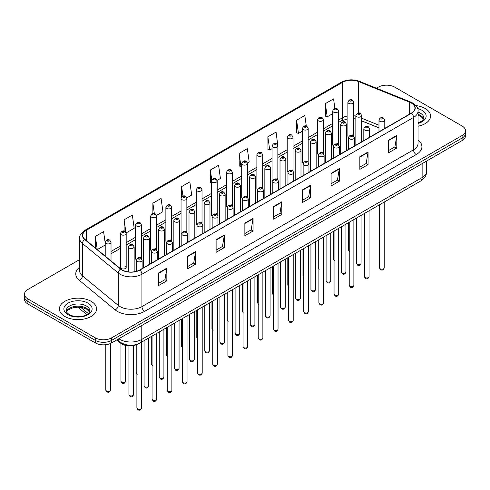 <?xml version="1.0" encoding="UTF-8"?>
<svg xmlns="http://www.w3.org/2000/svg" width="490" height="490" viewBox="0 0 490 490"><rect width="100%" height="100%" fill="white"/><g stroke="black" fill="none" stroke-linecap="round" stroke-linejoin="round"><path stroke-width="0.73" d="M337.671 143.552A2.903 1.678 0 0 1 338.517 144.66L338.523 110.912A2.903 1.678 180 0 1 336.728 112.461A2.903 1.678 180 0 1 333.561 112.094A2.903 1.678 180 0 1 332.716 110.912L332.716 144.734A2.903 1.678 0 0 0 333.531 145.904M323.357 153.419L323.357 119.67A2.903 1.678 180 0 1 321.562 121.214A2.903 1.678 180 0 1 318.396 120.852A2.903 1.678 180 0 1 317.545 119.67L317.545 153.493A2.903 1.678 0 0 0 318.365 154.656M308.186 162.178L308.186 128.423A2.903 1.678 180 0 1 306.397 129.972A2.903 1.678 180 0 1 303.23 129.611A2.903 1.678 180 0 1 302.379 128.423L302.379 162.251A2.903 1.678 0 0 0 303.2 163.415M292.169 169.822A2.903 1.678 0 0 1 293.02 170.93L293.02 137.182A2.903 1.678 180 0 1 291.225 138.731A2.903 1.678 180 0 1 288.065 138.364A2.903 1.678 180 0 1 287.214 137.182L287.214 171.004A2.903 1.678 0 0 0 288.028 172.174M277.003 178.574A2.903 1.678 0 0 1 277.848 179.689L277.855 145.934A2.903 1.678 180 0 1 276.06 147.484A2.903 1.678 180 0 1 272.899 147.123A2.903 1.678 180 0 1 272.048 145.934L272.048 179.763A2.903 1.678 0 0 0 272.863 180.926M262.689 188.448L262.689 154.693A2.903 1.678 180 0 1 260.894 156.243A2.903 1.678 180 0 1 257.728 155.881A2.903 1.678 180 0 1 256.882 154.693L256.882 188.515A2.903 1.678 0 0 0 257.697 189.685M246.672 196.092A2.903 1.678 0 0 1 247.517 197.201L247.524 163.452A2.903 1.678 180 0 1 245.729 165.001A2.903 1.678 180 0 1 242.562 164.634A2.903 1.678 180 0 1 241.711 163.452L241.711 197.274A2.903 1.678 0 0 0 242.532 198.438M231.501 204.845A2.903 1.678 0 0 1 232.352 205.959L232.352 172.204A2.903 1.678 180 0 1 230.563 173.754A2.903 1.678 180 0 1 227.397 173.393A2.903 1.678 180 0 1 226.545 172.204L226.545 206.033A2.903 1.678 0 0 0 227.366 207.196M216.335 213.603A2.903 1.678 0 0 1 217.186 214.712L217.186 180.963A2.903 1.678 180 0 1 215.392 182.513A2.903 1.678 180 0 1 212.231 182.145A2.903 1.678 180 0 1 211.38 180.963L211.38 214.785A2.903 1.678 0 0 0 212.195 215.955M202.021 223.471L202.021 189.722A2.903 1.678 180 0 1 200.226 191.265A2.903 1.678 180 0 1 197.066 190.904A2.903 1.678 180 0 1 196.214 189.722L196.214 223.544A2.903 1.678 0 0 0 197.029 224.708M186.004 231.115A2.903 1.678 0 0 1 186.849 232.223L186.855 198.475A2.903 1.678 180 0 1 185.061 200.024A2.903 1.678 180 0 1 181.894 199.663A2.903 1.678 180 0 1 181.049 198.475L181.049 232.303A2.903 1.678 0 0 0 181.864 233.467M170.839 239.873A2.903 1.678 0 0 1 171.684 240.982L171.684 207.233A2.903 1.678 180 0 1 169.895 208.783A2.903 1.678 180 0 1 166.729 208.415A2.903 1.678 180 0 1 165.877 207.233L165.877 241.056A2.903 1.678 0 0 0 166.698 242.225M155.667 248.626A2.903 1.678 0 0 1 156.518 249.741L156.518 215.986A2.903 1.678 180 0 1 154.73 217.536A2.903 1.678 180 0 1 151.563 217.174A2.903 1.678 180 0 1 150.712 215.986L150.712 249.814A2.903 1.678 0 0 0 151.533 250.978M140.501 257.385A2.903 1.678 0 0 1 141.353 258.493L141.353 224.745A2.903 1.678 180 0 1 139.558 226.294A2.903 1.678 180 0 1 136.398 225.933A2.903 1.678 180 0 1 135.546 224.745L135.546 258.567A2.903 1.678 0 0 0 136.361 259.737M126.187 267.326L126.187 233.503A2.903 1.678 180 0 1 124.393 235.053A2.903 1.678 180 0 1 121.232 234.686A2.903 1.678 180 0 1 120.381 233.503L120.381 267.326A2.903 1.678 0 0 0 121.232 268.514A2.903 1.678 0 0 0 124.393 268.875A2.903 1.678 0 0 0 126.187 267.326A2.903 1.678 0 0 0 125.336 266.144M352.837 134.793A2.903 1.678 0 0 1 353.682 135.908L353.688 102.153A2.903 1.678 180 0 1 351.894 103.702A2.903 1.678 180 0 1 348.733 103.341A2.903 1.678 180 0 1 347.882 102.153L347.882 135.981A2.903 1.678 0 0 0 348.696 137.145M378.978 127.915L361.657 120.908M323.351 153.419A2.903 1.678 0 0 0 322.506 152.304M308.186 162.172A2.903 1.678 0 0 0 307.334 161.063M262.683 188.442A2.903 1.678 0 0 0 261.838 187.333M202.015 223.471A2.903 1.678 0 0 0 201.169 222.356M137.8 344.066A11.613 6.707 180 0 1 120.369 343.006L116.7 339.98M425.142 108.48A18.583 10.731 0 0 0 415.857 105.571A18.583 10.731 0 0 1 425.142 108.48A18.583 10.731 0 0 1 430.581 116.063A18.583 10.731 0 0 0 425.142 108.48M91.14 301.307A18.583 10.731 0 0 0 70.891 298.986A18.583 10.731 0 0 0 59.419 308.896A18.583 10.731 0 0 0 64.858 316.485A18.583 10.731 0 0 0 85.113 318.806A18.583 10.731 0 0 0 96.585 308.896A18.583 10.731 0 0 0 91.14 301.307A18.583 10.731 0 0 0 70.891 298.986A18.583 10.731 0 0 0 59.419 308.896A18.583 10.731 0 0 0 64.858 316.485A18.583 10.731 0 0 0 85.113 318.806A18.583 10.731 0 0 0 96.585 308.896A18.583 10.731 0 0 0 91.14 301.307M411.312 103.022A12.391 7.154 180 0 1 414.944 108.082A12.391 7.154 180 0 1 411.312 113.141L139.736 269.935A12.391 7.154 180 0 1 120.828 268.979L84.972 239.414A12.391 7.154 180 0 1 82.73 235.31A12.391 7.154 180 0 1 86.363 230.257L342.59 82.326A12.391 7.154 180 0 1 358.453 81.524L409.658 102.22A12.391 7.154 180 0 1 411.312 103.022M411.533 102.9A12.697 7.332 0 0 0 409.836 102.073L358.631 81.377A12.697 7.332 0 0 0 342.369 82.198L86.142 230.129A12.697 7.332 0 0 0 84.721 239.518L120.571 269.084A12.697 7.332 0 0 0 139.956 270.057L411.533 113.264A12.697 7.332 0 0 0 411.533 102.9M79.637 259.584L27.899 289.455A11.613 6.707 0 0 0 24.5 294.196L24.5 299.255A11.613 6.707 0 0 0 27.899 303.996L95.25 342.877L95.25 340.348A11.613 6.707 0 0 0 111.677 340.348L462.101 138.033A11.613 6.707 0 0 0 465.5 133.292A11.613 6.707 0 0 1 462.101 138.033L111.677 340.348A11.613 6.707 0 0 1 95.25 340.348L27.899 301.466L95.25 340.348L95.25 337.818A11.613 6.707 0 0 0 111.677 337.818L462.101 135.503A11.613 6.707 0 0 0 465.5 130.763A11.613 6.707 0 0 0 462.101 126.022L394.75 87.14A11.613 6.707 0 0 0 378.323 87.14L376.473 88.212M24.5 296.726A11.613 6.707 0 0 0 27.899 301.466A11.613 6.707 0 0 1 24.5 296.726M158.625 272.906L158.625 285.548L166.839 280.807L166.839 268.165L158.625 272.906M158.625 283.306L164.952 279.655L166.808 268.581A3.099 1.788 -120 0 0 166.839 268.165M164.897 279.686L166.839 280.807M187.37 256.307L187.37 268.955L195.584 264.214L195.584 251.566L187.37 256.307M187.37 266.713L193.697 263.057L195.553 251.989A3.099 1.788 -120 0 0 195.584 251.566M193.642 263.093L195.584 264.214M216.114 239.714L216.114 252.356L224.328 247.615L224.328 234.973L216.114 239.714M216.114 250.114L222.442 246.464L224.298 235.39A3.099 1.788 -120 0 0 224.328 234.973M222.387 246.495L224.328 247.615M244.865 223.115L244.865 235.764L253.079 231.023L253.079 218.375L244.865 223.115M244.865 233.516L251.186 229.865L253.042 218.797A3.099 1.788 -120 0 0 253.079 218.375M251.131 229.896L253.079 231.023M388.588 140.134L388.588 152.782L396.802 148.041L396.802 135.393L388.588 140.134M388.588 150.54L394.916 146.884L396.771 135.816A3.099 1.788 -120 0 0 396.802 135.393M394.86 146.92L396.802 148.041M359.844 156.733L359.844 169.375L368.057 164.634L368.057 151.992L359.844 156.733M359.844 167.133L366.171 163.482L368.027 152.408A3.099 1.788 -120 0 0 368.057 151.992M366.116 163.513L368.057 164.634M331.099 173.331L331.099 185.973L339.313 181.233L339.313 168.585L331.099 173.331M331.099 183.732L337.426 180.075L339.282 169.007A3.099 1.788 -120 0 0 339.313 168.585M337.371 180.112L339.313 181.233M302.355 189.924L302.355 202.572L310.568 197.825L310.568 185.183L302.355 189.924M302.355 200.324L308.682 196.674L310.531 185.606A3.099 1.788 -120 0 0 310.568 185.183M308.627 196.704L310.568 197.825M273.61 206.523L273.61 219.165L281.824 214.424L281.824 201.782L273.61 206.523M273.61 216.923L279.937 213.273L281.787 202.199A3.099 1.788 -120 0 0 281.824 201.782M279.882 213.303L281.824 214.424M418.037 126.212A18.583 10.731 0 0 0 430.581 116.063A18.583 10.731 0 0 1 418.037 126.212M24.5 294.196A11.613 6.707 0 0 0 27.899 298.937L95.25 337.818M156.451 215.422L162.943 211.674L161.088 198.462L152.88 203.203L152.88 213.573M126.114 232.934L134.199 228.267L132.343 215.055L124.129 219.796L124.129 231.109M105.215 243.15L103.598 231.654L95.385 236.394L95.385 248.001M247.45 162.882L249.183 161.884L247.328 148.672L239.114 153.413L239.249 165.981M277.781 145.371L276.072 132.073L267.858 136.814L267.993 149.383M306.305 126.077L304.817 115.481L296.603 120.222L296.738 132.79M334.909 108.486L333.561 98.882L325.354 103.623L325.483 116.191M186.782 197.911L191.688 195.075L189.838 181.864L181.625 186.604L181.625 196.956M217.113 180.4L220.433 178.482L218.583 165.265L210.369 170.012L210.498 182.58M211.38 182.905L210.369 182.531M210.369 170.012L211.735 179.744M239.114 153.413L240.97 166.625L241.711 166.196M240.97 166.625L239.114 165.932M267.858 136.814L269.714 150.032L272.048 148.684M269.714 150.032L267.858 149.334M296.603 120.222L298.459 133.433L302.379 131.167M298.459 133.433L296.603 132.741M325.354 103.623L327.204 116.834L332.716 113.656M327.204 116.834L325.354 116.142M181.625 186.604L182.96 196.123M152.88 203.203L154.332 213.567M124.129 219.796L125.899 232.395M97.296 249.575L105.215 245.006M95.385 236.394L97.228 249.52M95.25 342.877A11.613 6.707 0 0 0 111.677 342.877L462.101 140.563A11.613 6.707 0 0 0 465.5 135.822L465.5 130.763M120.369 342.228L120.369 343.006M418.037 139.944A19.361 11.178 180 0 1 416.243 154.552L144.666 311.346A3.871 2.236 60 0 1 141.929 306.605L413.505 149.811A15.484 8.943 0 0 0 418.037 143.484L418.037 111.114A15.484 8.943 180 0 1 413.505 117.441A3.871 2.236 -120 0 0 411.533 113.264M144.666 311.346A19.361 11.178 180 0 1 117.288 311.346A19.361 11.178 180 0 1 115.119 309.852L79.264 280.292A19.361 11.178 180 0 1 79.637 267.173M120.026 306.605A15.484 8.943 0 0 0 141.929 306.605L141.929 274.235A15.484 8.943 180 0 1 118.292 273.04L82.436 243.475A15.484 8.943 180 0 1 79.637 238.348L79.637 270.719A15.484 8.943 0 0 0 82.436 275.846L118.292 305.411A15.484 8.943 0 0 0 120.026 306.605M418.037 111.114C418.558 108.7 416.776 105.999 412.702 103.022L410.669 102.036A3.871 1.813 112 0 0 409.836 102.073M410.669 102.036L359.464 81.334C353.051 79.062 346.963 79.392 341.199 82.32A3.871 2.236 60 0 1 342.369 82.198M86.142 230.129A3.871 2.236 -120 0 0 84.972 230.251C80.954 233.142 79.172 235.843 79.637 238.348M84.721 239.518A3.871 2.591 129.5 0 0 82.436 243.475L82.436 275.846A3.871 2.591 -50.5 0 1 79.264 280.292M359.464 81.334A3.871 1.813 112 0 0 358.631 81.377M120.571 269.084A3.871 2.591 129.5 0 0 118.292 273.04L118.292 305.411A3.871 2.591 -50.5 0 1 115.119 309.852M139.956 270.057A3.871 2.236 60 0 1 141.929 274.235L413.505 117.441L413.505 149.811A3.871 2.236 60 0 0 416.243 154.552M111.677 337.818L111.677 342.877M462.101 135.503L462.101 140.563M27.899 298.937L27.899 303.996M86.363 230.257L86.363 240.559M409.658 102.22L409.658 114.097M358.453 81.524L358.453 113.031M385.685 127.939L384.785 127.572M378.978 125.226L361.657 118.219M355.844 116.124A12.391 7.154 0 0 0 353.688 115.763M347.882 115.922A12.391 7.154 0 0 0 342.59 117.729L338.523 120.081M342.59 82.326L342.59 117.729A6.97 4.024 60 0 1 341.144 120.92L338.523 122.433M332.716 123.431L323.357 128.833M317.545 132.19L308.186 137.592M302.379 140.942L293.02 146.345M287.214 149.701L277.855 155.103M272.048 158.454L262.689 163.862M256.882 167.213L247.524 172.615M241.711 175.971L232.352 181.374M226.545 184.724L217.186 190.132M211.38 193.483L202.021 198.885M196.214 202.241L186.855 207.644M181.049 210.994L171.684 216.396M165.877 219.753L156.518 225.155M150.712 228.505L141.353 233.914M135.546 237.264L126.187 242.666M120.381 246.023L111.022 251.425M105.215 254.775L104.266 255.321M273.61 206.921L281.787 202.199M302.355 190.328L310.531 185.606M331.099 173.73L339.282 169.007M359.844 157.131L368.027 152.408M388.588 140.538L396.771 135.816M244.865 223.52L253.042 218.797M216.114 240.112L224.298 235.39M187.37 256.711L195.553 251.989M158.625 273.304L166.808 268.581M118.85 338.737A15.484 8.943 0 0 0 119.891 339.399A15.484 8.943 0 0 0 141.788 339.399L422.129 177.552A15.484 8.943 0 0 0 426.661 171.224C426.778 175.071 424.732 178.36 420.524 181.092L140.183 342.945A7.742 4.471 60 0 0 141.788 339.399L141.788 325.495M422.129 163.642L422.129 177.552A7.742 4.471 60 0 1 420.524 181.092M118.219 339.098A7.742 5.182 129.5 0 0 119.572 341.616L117.22 339.68M80.721 307.34L88.243 313.551M384.209 267.865C383.443 269.953 382.255 270.566 380.644 269.702L379.56 267.865A2.321 1.341 0 0 0 380.24 268.814A2.321 1.341 0 0 0 382.776 269.102A2.321 1.341 0 0 0 384.209 267.865L384.209 202.064M379.83 121.293A2.903 1.678 180 0 1 378.978 120.111C379.719 117.729 381.238 117.037 383.535 118.041L384.785 120.111A2.903 1.678 180 0 1 382.996 121.661A2.903 1.678 180 0 1 379.83 121.293M382.568 118.133A0.968 0.557 0 0 0 381.202 118.133A0.968 0.557 0 0 0 381.202 118.923A0.968 0.557 0 0 0 382.568 118.923A0.968 0.557 0 0 0 382.568 118.133M357.106 264.214A2.321 1.341 0 0 0 359.642 264.502A2.321 1.341 0 0 0 361.075 263.265C360.309 265.353 359.121 265.966 357.51 265.102L356.426 263.265A2.321 1.341 0 0 0 357.106 264.214M361.657 141.812L361.657 115.511A2.903 1.678 180 0 1 359.862 117.061A2.903 1.678 180 0 1 356.696 116.694A2.903 1.678 180 0 1 355.844 115.511L355.844 145.163M358.068 114.323A0.968 0.557 0 0 0 359.433 114.323A0.968 0.557 0 0 0 359.433 113.533A0.968 0.557 0 0 0 358.068 113.533A0.968 0.557 0 0 0 358.068 114.323M349.541 251.744L348.464 249.912A2.321 1.341 0 0 0 349.143 250.856A2.321 1.341 0 0 0 349.229 250.905M350.099 100.971A0.968 0.557 0 0 0 351.471 100.971A0.968 0.557 0 0 0 351.471 100.181A0.968 0.557 0 0 0 350.099 100.181A0.968 0.557 0 0 0 350.099 100.971M423.605 118.935A11.803 6.811 0 0 0 420.34 115.358A11.803 6.811 0 0 0 418.037 114.323M418.037 122.91L421.608 121.214L422.833 120.136L423.801 117.961A11.803 6.811 0 0 0 420.34 113.141A11.803 6.811 0 0 0 418.037 112.106M418.037 123.437A14.124 8.152 0 0 0 421.988 110.299A14.124 8.152 0 0 0 417.621 108.584M369.037 276.623C368.278 278.712 367.09 279.325 365.473 278.455L364.395 276.623A2.321 1.341 0 0 0 365.075 277.573A2.321 1.341 0 0 0 367.604 277.861A2.321 1.341 0 0 0 369.037 276.623L369.037 210.816M364.664 130.052A2.903 1.678 180 0 1 363.813 128.864C364.554 126.481 366.073 125.795 368.37 126.794L369.619 128.864A2.903 1.678 180 0 1 367.831 130.413A2.903 1.678 180 0 1 364.664 130.052M367.402 126.892A0.968 0.557 0 0 0 366.03 126.892A0.968 0.557 0 0 0 366.03 127.682A0.968 0.557 0 0 0 367.402 127.682A0.968 0.557 0 0 0 367.402 126.892M353.872 285.376C353.106 287.465 351.918 288.077 350.307 287.214L349.229 285.376A2.321 1.341 0 0 0 349.909 286.325A2.321 1.341 0 0 0 352.439 286.619A2.321 1.341 0 0 0 353.872 285.376L353.872 219.575M349.499 138.811A2.903 1.678 180 0 1 348.647 137.623C349.388 135.24 350.907 134.548 353.204 135.552L354.454 137.623A2.903 1.678 180 0 1 352.659 139.172A2.903 1.678 180 0 1 349.499 138.811M352.237 135.644A0.968 0.557 0 0 0 350.865 135.644A0.968 0.557 0 0 0 350.865 136.441A0.968 0.557 0 0 0 352.237 136.441A0.968 0.557 0 0 0 352.237 135.644M338.706 294.135C337.941 296.223 336.752 296.836 335.142 295.966L334.064 294.135A2.321 1.341 0 0 0 334.744 295.084A2.321 1.341 0 0 0 337.273 295.372A2.321 1.341 0 0 0 338.706 294.135L338.706 228.334M334.333 147.564A2.903 1.678 180 0 1 333.482 146.381C334.223 143.999 335.742 143.307 338.039 144.305L339.288 146.381A2.903 1.678 180 0 1 337.494 147.931A2.903 1.678 180 0 1 334.333 147.564M337.071 144.403A0.968 0.557 0 0 0 335.699 144.403A0.968 0.557 0 0 0 335.699 145.193A0.968 0.557 0 0 0 337.071 145.193A0.968 0.557 0 0 0 337.071 144.403M323.541 302.894C322.775 304.982 321.587 305.595 319.976 304.725L318.892 302.894A2.321 1.341 0 0 0 319.572 303.837A2.321 1.341 0 0 0 322.108 304.131A2.321 1.341 0 0 0 323.541 302.894L323.541 237.087M319.162 156.322A2.903 1.678 180 0 1 318.316 155.134C319.057 152.751 320.576 152.065 322.867 153.064L324.123 155.134A2.903 1.678 180 0 1 322.328 156.684A2.903 1.678 180 0 1 319.162 156.322M321.899 153.162A0.968 0.557 0 0 0 320.534 153.162A0.968 0.557 0 0 0 320.534 153.952A0.968 0.557 0 0 0 321.899 153.952A0.968 0.557 0 0 0 321.899 153.162M341.94 272.973A2.321 1.341 0 0 0 344.47 273.261A2.321 1.341 0 0 0 345.909 272.024C345.144 274.112 343.955 274.725 342.345 273.855L341.26 272.024A2.321 1.341 0 0 0 341.94 272.973M346.485 150.565L346.485 124.264A2.903 1.678 180 0 1 344.697 125.814A2.903 1.678 180 0 1 341.53 125.452A2.903 1.678 180 0 1 340.679 124.264L340.679 153.921M342.902 123.082A0.968 0.557 0 0 0 344.268 123.082A0.968 0.557 0 0 0 344.268 122.292A0.968 0.557 0 0 0 342.902 122.292A0.968 0.557 0 0 0 342.902 123.082M326.775 281.726A2.321 1.341 0 0 0 329.305 282.019A2.321 1.341 0 0 0 330.738 280.776C329.972 282.871 328.79 283.477 327.173 282.614L326.095 280.776A2.321 1.341 0 0 0 326.775 281.726M331.32 159.324L331.32 133.023A2.903 1.678 180 0 1 329.531 134.572A2.903 1.678 180 0 1 326.365 134.211A2.903 1.678 180 0 1 325.513 133.023L325.513 162.674M327.73 131.841A0.968 0.557 0 0 0 329.102 131.841A0.968 0.557 0 0 0 329.102 131.051A0.968 0.557 0 0 0 327.73 131.051A0.968 0.557 0 0 0 327.73 131.841M311.609 290.484A2.321 1.341 0 0 0 314.139 290.772A2.321 1.341 0 0 0 315.572 289.535C314.807 291.624 313.618 292.236 312.007 291.372L310.93 289.535A2.321 1.341 0 0 0 311.609 290.484M316.154 168.082L316.154 141.781A2.903 1.678 180 0 1 314.36 143.331A2.903 1.678 180 0 1 311.199 142.964A2.903 1.678 180 0 1 310.348 141.781L310.348 171.433M312.565 140.593A0.968 0.557 0 0 0 313.937 140.593A0.968 0.557 0 0 0 313.937 139.803A0.968 0.557 0 0 0 312.565 139.803A0.968 0.557 0 0 0 312.565 140.593M89.603 311.769A11.803 6.811 0 0 0 86.344 308.186A11.803 6.811 0 0 0 74.498 306.501A11.803 6.811 0 0 0 66.395 311.769M86.344 305.974A11.803 6.811 0 0 0 73.488 304.498A11.803 6.811 0 0 0 66.199 310.795C65.58 311.156 66.573 312.406 69.176 314.549C75.24 318.096 88.733 317.104 89.805 310.795A11.803 6.811 0 0 0 86.344 305.974M68.012 314.66A14.124 8.152 0 0 0 87.986 314.66A14.124 8.152 0 0 0 87.986 303.132A14.124 8.152 0 0 0 68.012 303.132A14.124 8.152 0 0 0 68.012 314.66M308.375 311.646C307.61 313.735 306.421 314.347 304.811 313.484L303.727 311.646A2.321 1.341 0 0 0 304.406 312.596A2.321 1.341 0 0 0 306.942 312.889A2.321 1.341 0 0 0 308.375 311.646L308.375 245.845M303.996 165.075A2.903 1.678 180 0 1 303.145 163.893C303.886 161.51 305.405 160.818 307.702 161.822L308.951 163.893A2.903 1.678 180 0 1 307.163 165.442A2.903 1.678 180 0 1 303.996 165.075M306.734 161.914A0.968 0.557 0 0 0 305.368 161.914A0.968 0.557 0 0 0 305.368 162.704A0.968 0.557 0 0 0 306.734 162.704A0.968 0.557 0 0 0 306.734 161.914M293.204 320.405C292.444 322.494 291.256 323.106 289.639 322.236L288.561 320.405A2.321 1.341 0 0 0 289.241 321.354A2.321 1.341 0 0 0 291.771 321.642A2.321 1.341 0 0 0 293.204 320.405L293.204 254.598M288.831 173.834A2.903 1.678 180 0 1 287.979 172.651C288.72 170.269 290.239 169.577 292.536 170.575L293.786 172.651A2.903 1.678 180 0 1 291.997 174.195A2.903 1.678 180 0 1 288.831 173.834M291.568 170.673A0.968 0.557 0 0 0 290.196 170.673A0.968 0.557 0 0 0 290.196 171.463A0.968 0.557 0 0 0 291.568 171.463A0.968 0.557 0 0 0 291.568 170.673M278.038 329.158C277.273 331.252 276.084 331.859 274.474 330.995L273.396 329.158A2.321 1.341 0 0 0 274.075 330.107A2.321 1.341 0 0 0 276.605 330.401A2.321 1.341 0 0 0 278.038 329.158L278.038 263.357M273.665 182.592A2.903 1.678 180 0 1 272.814 181.404C273.555 179.022 275.074 178.329 277.371 179.334L278.62 181.404A2.903 1.678 180 0 1 276.826 182.954A2.903 1.678 180 0 1 273.665 182.592M276.403 179.432A0.968 0.557 0 0 0 275.031 179.432A0.968 0.557 0 0 0 275.031 180.222A0.968 0.557 0 0 0 276.403 180.222A0.968 0.557 0 0 0 276.403 179.432M296.444 299.237A2.321 1.341 0 0 0 298.974 299.531A2.321 1.341 0 0 0 300.407 298.294C299.641 300.382 298.453 300.995 296.842 300.125L295.758 298.294A2.321 1.341 0 0 0 296.444 299.237M300.989 176.835L300.989 150.534A2.903 1.678 180 0 1 299.194 152.084A2.903 1.678 180 0 1 296.027 151.722A2.903 1.678 180 0 1 295.182 150.534L295.182 180.191M297.399 149.352A0.968 0.557 0 0 0 298.765 149.352A0.968 0.557 0 0 0 298.765 148.562A0.968 0.557 0 0 0 297.399 148.562A0.968 0.557 0 0 0 297.399 149.352M281.272 307.996A2.321 1.341 0 0 0 283.808 308.29A2.321 1.341 0 0 0 285.241 307.046C284.476 309.135 283.287 309.747 281.677 308.884L280.592 307.046A2.321 1.341 0 0 0 281.272 307.996M285.823 185.594L285.823 159.293A2.903 1.678 180 0 1 284.029 160.843A2.903 1.678 180 0 1 280.862 160.481A2.903 1.678 180 0 1 280.011 159.293L280.011 188.944M282.234 158.105A0.968 0.557 0 0 0 283.6 158.105A0.968 0.557 0 0 0 283.6 157.315A0.968 0.557 0 0 0 282.234 157.315A0.968 0.557 0 0 0 282.234 158.105M266.107 316.754A2.321 1.341 0 0 0 268.636 317.042A2.321 1.341 0 0 0 270.076 315.805C269.31 317.894 268.122 318.506 266.511 317.636L265.427 315.805A2.321 1.341 0 0 0 266.107 316.754M270.651 194.346L270.651 168.052A2.903 1.678 180 0 1 268.863 169.595A2.903 1.678 180 0 1 265.696 169.234A2.903 1.678 180 0 1 264.845 168.052L264.845 197.703M267.068 166.863A0.968 0.557 0 0 0 268.434 166.863A0.968 0.557 0 0 0 268.434 166.073A0.968 0.557 0 0 0 267.068 166.073A0.968 0.557 0 0 0 267.068 166.863M262.873 337.916C262.107 340.005 260.919 340.617 259.308 339.754L258.23 337.916A2.321 1.341 0 0 0 258.91 338.866A2.321 1.341 0 0 0 261.44 339.154A2.321 1.341 0 0 0 262.873 337.916L262.873 272.115M258.5 191.345A2.903 1.678 180 0 1 257.648 190.163C258.389 187.78 259.908 187.088 262.205 188.093L263.455 190.163A2.903 1.678 180 0 1 261.66 191.713A2.903 1.678 180 0 1 258.5 191.345M261.237 188.185A0.968 0.557 0 0 0 259.865 188.185A0.968 0.557 0 0 0 259.865 188.975A0.968 0.557 0 0 0 261.237 188.975A0.968 0.557 0 0 0 261.237 188.185M247.707 346.675C246.942 348.764 245.753 349.376 244.143 348.506L243.058 346.675A2.321 1.341 0 0 0 243.738 347.624A2.321 1.341 0 0 0 246.274 347.912A2.321 1.341 0 0 0 247.707 346.675L247.707 280.868M243.328 200.104A2.903 1.678 180 0 1 242.477 198.916C243.224 196.533 244.743 195.847 247.034 196.845L248.289 198.916A2.903 1.678 180 0 1 246.495 200.465A2.903 1.678 180 0 1 243.328 200.104M246.066 196.943A0.968 0.557 0 0 0 244.7 196.943A0.968 0.557 0 0 0 244.7 197.733A0.968 0.557 0 0 0 246.066 197.733A0.968 0.557 0 0 0 246.066 196.943M232.542 355.428C231.776 357.516 230.588 358.129 228.977 357.265L227.893 355.428A2.321 1.341 0 0 0 228.573 356.377A2.321 1.341 0 0 0 231.109 356.671A2.321 1.341 0 0 0 232.542 355.428L232.542 289.627M228.162 208.863A2.903 1.678 180 0 1 227.311 207.674C228.052 205.292 229.571 204.6 231.868 205.604L233.118 207.674A2.903 1.678 180 0 1 231.329 209.224A2.903 1.678 180 0 1 228.162 208.863M230.9 205.696A0.968 0.557 0 0 0 229.534 205.696A0.968 0.557 0 0 0 229.534 206.486A0.968 0.557 0 0 0 230.9 206.486A0.968 0.557 0 0 0 230.9 205.696M217.37 364.186C216.611 366.275 215.422 366.888 213.805 366.018L212.727 364.186A2.321 1.341 0 0 0 213.407 365.136A2.321 1.341 0 0 0 215.937 365.424A2.321 1.341 0 0 0 217.37 364.186L217.37 298.386M212.997 217.615A2.903 1.678 180 0 1 212.146 216.433C212.887 214.05 214.406 213.358 216.703 214.357L217.952 216.433A2.903 1.678 180 0 1 216.164 217.983A2.903 1.678 180 0 1 212.997 217.615M215.735 214.455A0.968 0.557 0 0 0 214.363 214.455A0.968 0.557 0 0 0 214.363 215.245A0.968 0.557 0 0 0 215.735 215.245A0.968 0.557 0 0 0 215.735 214.455M202.205 372.945C201.439 375.034 200.251 375.646 198.64 374.776L197.562 372.945A2.321 1.341 0 0 0 198.242 373.888A2.321 1.341 0 0 0 200.771 374.182A2.321 1.341 0 0 0 202.205 372.945L202.205 307.138M197.831 226.374A2.903 1.678 180 0 1 196.98 225.186C197.721 222.803 199.24 222.117 201.537 223.115L202.787 225.186A2.903 1.678 180 0 1 200.992 226.735A2.903 1.678 180 0 1 197.831 226.374M200.569 223.213A0.968 0.557 0 0 0 199.197 223.213A0.968 0.557 0 0 0 199.197 224.004A0.968 0.557 0 0 0 200.569 224.004A0.968 0.557 0 0 0 200.569 223.213M250.941 325.507A2.321 1.341 0 0 0 253.471 325.801A2.321 1.341 0 0 0 254.904 324.564C254.139 326.652 252.95 327.259 251.339 326.395L250.261 324.564A2.321 1.341 0 0 0 250.941 325.507M255.486 203.105L255.486 176.804A2.903 1.678 180 0 1 253.698 178.354A2.903 1.678 180 0 1 250.531 177.993A2.903 1.678 180 0 1 249.68 176.804L249.68 206.455M251.897 175.622A0.968 0.557 0 0 0 253.269 175.622A0.968 0.557 0 0 0 253.269 174.832A0.968 0.557 0 0 0 251.897 174.832A0.968 0.557 0 0 0 251.897 175.622M235.776 334.266A2.321 1.341 0 0 0 238.305 334.554A2.321 1.341 0 0 0 239.739 333.316C238.973 335.405 237.785 336.018 236.174 335.154L235.096 333.316A2.321 1.341 0 0 0 235.776 334.266M240.321 211.864L240.321 185.563A2.903 1.678 180 0 1 238.526 187.113A2.903 1.678 180 0 1 235.365 186.745A2.903 1.678 180 0 1 234.514 185.563L234.514 215.214M236.731 184.375A0.968 0.557 0 0 0 238.103 184.375A0.968 0.557 0 0 0 238.103 183.585A0.968 0.557 0 0 0 236.731 183.585A0.968 0.557 0 0 0 236.731 184.375M220.61 343.024A2.321 1.341 0 0 0 223.14 343.312A2.321 1.341 0 0 0 224.573 342.075C223.808 344.164 222.619 344.776 221.008 343.907L219.924 342.075A2.321 1.341 0 0 0 220.61 343.024M225.155 220.616L225.155 194.316A2.903 1.678 180 0 1 223.36 195.865A2.903 1.678 180 0 1 220.194 195.504A2.903 1.678 180 0 1 219.349 194.316L219.349 223.973M221.566 193.133A0.968 0.557 0 0 0 222.932 193.133A0.968 0.557 0 0 0 222.932 192.343A0.968 0.557 0 0 0 221.566 192.343A0.968 0.557 0 0 0 221.566 193.133M205.439 351.777A2.321 1.341 0 0 0 207.974 352.071A2.321 1.341 0 0 0 209.408 350.828C208.642 352.923 207.454 353.529 205.843 352.665L204.759 350.828A2.321 1.341 0 0 0 205.439 351.777M209.989 229.375L209.989 203.074A2.903 1.678 180 0 1 208.195 204.624A2.903 1.678 180 0 1 205.028 204.263A2.903 1.678 180 0 1 204.177 203.074L204.177 232.726M206.4 201.892A0.968 0.557 0 0 0 207.766 201.892A0.968 0.557 0 0 0 207.766 201.102A0.968 0.557 0 0 0 206.4 201.102A0.968 0.557 0 0 0 206.4 201.892M190.273 360.536A2.321 1.341 0 0 0 192.803 360.824A2.321 1.341 0 0 0 194.242 359.587C193.477 361.675 192.288 362.288 190.677 361.424L189.593 359.587A2.321 1.341 0 0 0 190.273 360.536M194.818 238.134L194.818 211.833A2.903 1.678 180 0 1 193.029 213.383A2.903 1.678 180 0 1 189.863 213.015A2.903 1.678 180 0 1 189.011 211.833L189.011 241.484M191.235 210.645A0.968 0.557 0 0 0 192.601 210.645A0.968 0.557 0 0 0 192.601 209.855A0.968 0.557 0 0 0 191.235 209.855A0.968 0.557 0 0 0 191.235 210.645M187.039 381.698C186.274 383.786 185.085 384.399 183.474 383.535L182.39 381.698A2.321 1.341 0 0 0 183.076 382.647A2.321 1.341 0 0 0 185.606 382.941A2.321 1.341 0 0 0 187.039 381.698L187.039 315.897M182.666 235.127A2.903 1.678 180 0 1 181.815 233.944C182.556 231.562 184.075 230.87 186.371 231.874L187.621 233.944A2.903 1.678 180 0 1 185.826 235.494A2.903 1.678 180 0 1 182.666 235.127M185.404 231.966A0.968 0.557 0 0 0 184.032 231.966A0.968 0.557 0 0 0 184.032 232.756A0.968 0.557 0 0 0 185.404 232.756A0.968 0.557 0 0 0 185.404 231.966M171.874 390.457C171.108 392.545 169.92 393.158 168.309 392.288L167.225 390.457A2.321 1.341 0 0 0 167.905 391.406A2.321 1.341 0 0 0 170.44 391.694A2.321 1.341 0 0 0 171.874 390.457L171.874 324.649M167.494 243.885A2.903 1.678 180 0 1 166.643 242.703C167.39 240.321 168.909 239.628 171.2 240.627L172.456 242.703A2.903 1.678 180 0 1 170.661 244.247A2.903 1.678 180 0 1 167.494 243.885M170.232 240.725A0.968 0.557 0 0 0 168.866 240.725A0.968 0.557 0 0 0 168.866 241.515A0.968 0.557 0 0 0 170.232 241.515A0.968 0.557 0 0 0 170.232 240.725M156.708 399.209C155.942 401.304 154.754 401.91 153.143 401.047L152.059 399.209A2.321 1.341 0 0 0 152.739 400.159A2.321 1.341 0 0 0 155.269 400.452A2.321 1.341 0 0 0 156.708 399.209L156.708 333.408M152.329 252.644A2.903 1.678 180 0 1 151.477 251.456C152.219 249.073 153.738 248.381 156.034 249.386L157.284 251.456A2.903 1.678 180 0 1 155.495 253.005A2.903 1.678 180 0 1 152.329 252.644M155.067 249.484A0.968 0.557 0 0 0 153.701 249.484A0.968 0.557 0 0 0 153.701 250.274A0.968 0.557 0 0 0 155.067 250.274A0.968 0.557 0 0 0 155.067 249.484M141.537 407.968C140.777 410.057 139.589 410.669 137.972 409.805L136.894 407.968A2.321 1.341 0 0 0 137.574 408.917A2.321 1.341 0 0 0 140.103 409.205A2.321 1.341 0 0 0 141.537 407.968L141.537 342.167M137.163 261.397A2.903 1.678 180 0 1 136.312 260.214C137.053 257.832 138.572 257.14 140.869 258.144L142.118 260.214A2.903 1.678 180 0 1 140.33 261.764A2.903 1.678 180 0 1 137.163 261.397M139.901 258.236A0.968 0.557 0 0 0 138.529 258.236A0.968 0.557 0 0 0 138.529 259.026A0.968 0.557 0 0 0 139.901 259.026A0.968 0.557 0 0 0 139.901 258.236M175.108 369.288A2.321 1.341 0 0 0 177.637 369.583A2.321 1.341 0 0 0 179.071 368.345C178.305 370.434 177.117 371.046 175.506 370.177L174.428 368.345A2.321 1.341 0 0 0 175.108 369.288M179.652 246.887L179.652 220.586A2.903 1.678 180 0 1 177.864 222.135A2.903 1.678 180 0 1 174.697 221.774A2.903 1.678 180 0 1 173.846 220.586L173.846 250.243M176.063 219.404A0.968 0.557 0 0 0 177.435 219.404A0.968 0.557 0 0 0 177.435 218.614A0.968 0.557 0 0 0 176.063 218.614A0.968 0.557 0 0 0 176.063 219.404M159.942 378.047A2.321 1.341 0 0 0 162.472 378.341A2.321 1.341 0 0 0 163.905 377.098C163.139 379.187 161.951 379.799 160.34 378.935L159.262 377.098A2.321 1.341 0 0 0 159.942 378.047M164.487 255.645L164.487 229.345A2.903 1.678 180 0 1 162.692 230.894A2.903 1.678 180 0 1 159.532 230.533A2.903 1.678 180 0 1 158.68 229.345L158.68 258.996M160.898 228.156A0.968 0.557 0 0 0 162.27 228.156A0.968 0.557 0 0 0 162.27 227.366A0.968 0.557 0 0 0 160.898 227.366A0.968 0.557 0 0 0 160.898 228.156M144.771 386.806A2.321 1.341 0 0 0 147.306 387.094A2.321 1.341 0 0 0 148.74 385.857C147.974 387.945 146.786 388.558 145.175 387.688L144.091 385.857A2.321 1.341 0 0 0 144.771 386.806M149.321 264.398L149.321 238.103A2.903 1.678 180 0 1 147.527 239.647A2.903 1.678 180 0 1 144.36 239.285A2.903 1.678 180 0 1 143.515 238.103L143.515 267.754M145.732 236.915A0.968 0.557 0 0 0 147.098 236.915A0.968 0.557 0 0 0 147.098 236.125A0.968 0.557 0 0 0 145.732 236.125A0.968 0.557 0 0 0 145.732 236.915M129.605 395.559A2.321 1.341 0 0 0 132.141 395.853A2.321 1.341 0 0 0 133.574 394.615C132.808 396.704 131.62 397.31 130.009 396.447L128.925 394.615A2.321 1.341 0 0 0 129.605 395.559M134.156 271.791L134.156 246.856A2.903 1.678 180 0 1 132.361 248.406A2.903 1.678 180 0 1 129.195 248.044A2.903 1.678 180 0 1 128.343 246.856L128.343 271.864M130.567 245.674A0.968 0.557 0 0 0 131.933 245.674A0.968 0.557 0 0 0 131.933 244.884A0.968 0.557 0 0 0 130.567 244.884A0.968 0.557 0 0 0 130.567 245.674M334.376 260.502L333.292 258.665A2.321 1.341 0 0 0 333.972 259.614A2.321 1.341 0 0 0 334.064 259.663M334.933 109.723A0.968 0.557 0 0 0 336.299 109.723A0.968 0.557 0 0 0 336.299 108.933A0.968 0.557 0 0 0 334.933 108.933A0.968 0.557 0 0 0 334.933 109.723M319.211 269.255L318.126 267.424A2.321 1.341 0 0 0 318.806 268.373A2.321 1.341 0 0 0 318.892 268.416M319.768 118.482A0.968 0.557 0 0 0 321.134 118.482A0.968 0.557 0 0 0 321.134 117.692A0.968 0.557 0 0 0 319.768 117.692A0.968 0.557 0 0 0 319.768 118.482M304.045 278.014L302.961 276.176A2.321 1.341 0 0 0 303.641 277.126A2.321 1.341 0 0 0 303.727 277.175M304.596 127.241A0.968 0.557 0 0 0 305.968 127.241A0.968 0.557 0 0 0 305.968 126.451A0.968 0.557 0 0 0 304.596 126.451A0.968 0.557 0 0 0 304.596 127.241M288.873 286.773L287.795 284.935A2.321 1.341 0 0 0 288.475 285.884A2.321 1.341 0 0 0 288.561 285.933M289.431 135.993A0.968 0.557 0 0 0 290.803 135.993A0.968 0.557 0 0 0 290.803 135.203A0.968 0.557 0 0 0 289.431 135.203A0.968 0.557 0 0 0 289.431 135.993M273.708 295.525L272.63 293.694A2.321 1.341 0 0 0 273.31 294.643A2.321 1.341 0 0 0 273.396 294.686M274.265 144.752A0.968 0.557 0 0 0 275.637 144.752A0.968 0.557 0 0 0 275.637 143.962A0.968 0.557 0 0 0 274.265 143.962A0.968 0.557 0 0 0 274.265 144.752M258.542 304.284L257.458 302.446A2.321 1.341 0 0 0 258.138 303.396A2.321 1.341 0 0 0 258.23 303.445M259.1 153.505A0.968 0.557 0 0 0 260.466 153.505A0.968 0.557 0 0 0 260.466 152.715A0.968 0.557 0 0 0 259.1 152.715A0.968 0.557 0 0 0 259.1 153.505M243.377 313.036L242.293 311.205A2.321 1.341 0 0 0 242.973 312.155A2.321 1.341 0 0 0 243.058 312.204M243.934 162.264A0.968 0.557 0 0 0 245.3 162.264A0.968 0.557 0 0 0 245.3 161.473A0.968 0.557 0 0 0 243.934 161.473A0.968 0.557 0 0 0 243.934 162.264M228.205 321.795L227.127 319.964A2.321 1.341 0 0 0 227.807 320.907A2.321 1.341 0 0 0 227.893 320.956M228.763 171.022A0.968 0.557 0 0 0 230.135 171.022A0.968 0.557 0 0 0 230.135 170.232A0.968 0.557 0 0 0 228.763 170.232A0.968 0.557 0 0 0 228.763 171.022M213.04 330.554L211.962 328.716A2.321 1.341 0 0 0 212.642 329.666A2.321 1.341 0 0 0 212.727 329.715M213.597 179.775A0.968 0.557 0 0 0 214.969 179.775A0.968 0.557 0 0 0 214.969 178.985A0.968 0.557 0 0 0 213.597 178.985A0.968 0.557 0 0 0 213.597 179.775M197.874 339.307L196.796 337.475A2.321 1.341 0 0 0 197.476 338.425A2.321 1.341 0 0 0 197.562 338.468M198.432 188.534A0.968 0.557 0 0 0 199.804 188.534A0.968 0.557 0 0 0 199.804 187.744A0.968 0.557 0 0 0 198.432 187.744A0.968 0.557 0 0 0 198.432 188.534M182.709 348.065L181.625 346.228A2.321 1.341 0 0 0 182.305 347.177A2.321 1.341 0 0 0 182.39 347.226M183.266 197.292A0.968 0.557 0 0 0 184.632 197.292A0.968 0.557 0 0 0 184.632 196.502A0.968 0.557 0 0 0 183.266 196.502A0.968 0.557 0 0 0 183.266 197.292M167.543 356.824L166.459 354.987A2.321 1.341 0 0 0 167.139 355.936A2.321 1.341 0 0 0 167.225 355.985M168.101 206.045A0.968 0.557 0 0 0 169.467 206.045A0.968 0.557 0 0 0 169.467 205.255A0.968 0.557 0 0 0 168.101 205.255A0.968 0.557 0 0 0 168.101 206.045M152.372 365.577L151.294 363.745A2.321 1.341 0 0 0 151.974 364.695A2.321 1.341 0 0 0 152.059 364.738M152.929 214.804A0.968 0.557 0 0 0 154.301 214.804A0.968 0.557 0 0 0 154.301 214.014A0.968 0.557 0 0 0 152.929 214.014A0.968 0.557 0 0 0 152.929 214.804M137.206 374.336L136.128 372.498A2.321 1.341 0 0 0 136.808 373.447A2.321 1.341 0 0 0 136.894 373.496M137.763 223.556A0.968 0.557 0 0 0 139.136 223.556A0.968 0.557 0 0 0 139.136 222.766A0.968 0.557 0 0 0 137.763 222.766A0.968 0.557 0 0 0 137.763 223.556M121.642 382.206A2.321 1.341 0 0 0 124.172 382.494A2.321 1.341 0 0 0 125.605 381.257C124.84 383.345 123.652 383.958 122.041 383.088L120.963 381.257A2.321 1.341 0 0 0 121.642 382.206M122.598 232.315A0.968 0.557 0 0 0 123.97 232.315A0.968 0.557 0 0 0 123.97 231.525A0.968 0.557 0 0 0 122.598 231.525A0.968 0.557 0 0 0 122.598 232.315M106.471 390.959A2.321 1.341 0 0 0 109.007 391.253A2.321 1.341 0 0 0 110.44 390.016C109.674 392.104 108.486 392.717 106.875 391.847L105.791 390.016A2.321 1.341 0 0 0 106.471 390.959M111.022 260.894L111.022 242.256A2.903 1.678 180 0 1 109.227 243.806A2.903 1.678 180 0 1 106.061 243.444A2.903 1.678 180 0 1 105.215 242.256L105.215 256.105M107.433 241.074A0.968 0.557 0 0 0 108.798 241.074A0.968 0.557 0 0 0 108.798 240.284A0.968 0.557 0 0 0 107.433 240.284A0.968 0.557 0 0 0 107.433 241.074M341.199 82.32L84.972 230.251M355.844 118.972L353.688 118.684M347.882 118.813L341.144 120.92M332.716 125.789L323.357 131.191M317.545 134.542L308.186 139.95M302.379 143.301L293.02 148.703M287.214 152.059L277.855 157.462M272.048 160.812L262.689 166.214M256.882 169.571L247.524 174.973M241.711 178.329L232.352 183.732M226.545 187.082L217.186 192.484M211.38 195.841L202.021 201.243M196.214 204.593L186.855 210.002M181.049 213.352L171.684 218.754M165.877 222.111L156.518 227.513M150.712 230.864L141.353 236.266M135.546 239.622L126.187 245.025M120.381 248.375L111.022 253.783M378.978 127.829L361.657 120.828M140.183 342.945C133.954 346.075 127.725 346.075 121.489 342.945L119.572 341.616M426.661 171.224L426.661 161.02M86.773 314.574L77.8 307.175M379.56 267.865L379.56 204.746M378.978 131.81L378.978 120.111M384.785 128.454L384.785 120.111M361.075 263.265L361.075 215.416M361.657 115.511L360.401 113.441C358.717 112.222 357.198 112.914 355.844 115.511M356.426 263.265L356.426 218.099M353.688 102.153L352.439 100.083C350.754 98.87 349.235 99.556 347.882 102.153M348.464 249.912L348.464 222.699M423.544 119.07L420.824 116.418L418.037 115.224M364.395 276.623L364.395 213.499M363.813 140.563L363.813 128.864M369.619 137.212L369.619 128.864M349.229 285.376L349.229 222.258M348.647 149.321L348.647 137.623M354.454 145.965L354.454 137.623M334.064 294.135L334.064 231.011M333.482 158.074L333.482 146.381M339.288 154.724L339.288 146.381M318.892 302.894L318.892 239.769M318.316 166.833L318.316 155.134M324.123 163.482L324.123 155.134M345.909 272.024L345.909 224.175M346.485 124.264L345.236 122.194C343.551 120.981 342.032 121.667 340.679 124.264M341.26 272.024L341.26 226.858M330.738 280.776L330.738 232.928M331.32 133.023L330.07 130.953C328.386 129.734 326.867 130.426 325.513 133.023M326.095 280.776L326.095 235.61M315.572 289.535L315.572 241.686M316.154 141.781L314.905 139.711C313.22 138.492 311.701 139.185 310.348 141.781M310.93 289.535L310.93 244.369M89.547 311.897L86.828 309.251L82.675 307.683L77.99 307.175L72.998 307.763L68.337 309.79L66.456 311.897M303.727 311.646L303.727 248.528M303.145 175.592L303.145 163.893M308.951 172.235L308.951 163.893M288.561 320.405L288.561 257.281M287.979 184.344L287.979 172.651M293.786 180.994L293.786 172.651M273.396 329.158L273.396 266.039M272.814 193.103L272.814 181.404M278.62 189.753L278.62 181.404M300.407 298.294L300.407 250.445M300.989 150.534L299.733 148.464C298.049 147.251 296.536 147.937 295.182 150.534M295.758 298.294L295.758 253.128M285.241 307.046L285.241 259.198M285.823 159.293L284.568 157.223C282.883 156.004 281.364 156.696 280.011 159.293M280.592 307.046L280.592 261.881M270.076 315.805L270.076 267.957M270.651 168.052L269.402 165.975C267.718 164.763 266.199 165.455 264.845 168.052M265.427 315.805L265.427 270.639M258.23 337.916L258.23 274.798M257.648 201.862L257.648 190.163M263.455 198.505L263.455 190.163M243.058 346.675L243.058 283.551M242.477 210.614L242.477 198.916M248.289 207.264L248.289 198.916M227.893 355.428L227.893 292.31M227.311 219.373L227.311 207.674M233.118 216.017L233.118 207.674M212.727 364.186L212.727 301.062M212.146 228.126L212.146 216.433M217.952 224.775L217.952 216.433M197.562 372.945L197.562 309.821M196.98 236.884L196.98 225.186M202.787 233.534L202.787 225.186M254.904 324.564L254.904 276.715M255.486 176.804L254.237 174.734C252.552 173.515 251.033 174.207 249.68 176.804M250.261 324.564L250.261 279.398M239.739 333.316L239.739 285.468M240.321 185.563L239.071 183.493C237.387 182.274 235.868 182.966 234.514 185.563M235.096 333.316L235.096 288.151M224.573 342.075L224.573 294.227M225.155 194.316L223.899 192.245C222.215 191.033 220.702 191.719 219.349 194.316M219.924 342.075L219.924 296.909M209.408 350.828L209.408 302.979M209.989 203.074L208.734 201.004C207.05 199.785 205.531 200.477 204.177 203.074M204.759 350.828L204.759 305.662M194.242 359.587L194.242 311.738M194.818 211.833L193.568 209.757C191.884 208.544 190.365 209.236 189.011 211.833M189.593 359.587L189.593 314.421M182.39 381.698L182.39 318.58M181.815 245.643L181.815 233.944M187.621 242.287L187.621 233.944M167.225 390.457L167.225 327.332M166.643 254.396L166.643 242.703M172.456 251.045L172.456 242.703M152.059 399.209L152.059 336.091M151.477 263.154L151.477 251.456M157.284 259.798L157.284 251.456M136.894 407.968L136.894 344.507M136.312 271.331L136.312 260.214M142.118 268.557L142.118 260.214M179.071 368.345L179.071 320.497M179.652 220.586L178.403 218.516C176.719 217.303 175.2 217.989 173.846 220.586M174.428 368.345L174.428 323.18M163.905 377.098L163.905 329.249M164.487 229.345L163.237 227.274C161.553 226.055 160.034 226.748 158.68 229.345M159.262 377.098L159.262 331.932M148.74 385.857L148.74 338.008M149.321 238.103L148.066 236.027C146.381 234.814 144.862 235.506 143.515 238.103M144.091 385.857L144.091 340.691M133.574 394.615L133.574 345.524M134.156 246.856L132.9 244.786C131.216 243.567 129.697 244.259 128.343 246.856M128.925 394.615L128.925 345.842M338.523 110.912L337.267 108.841C335.583 107.622 334.064 108.315 332.716 110.912M333.292 258.665L333.292 231.458M323.357 119.67L322.102 117.594C320.417 116.381 318.898 117.067 317.545 119.67M318.126 267.424L318.126 240.21M308.186 128.423L306.936 126.353C305.252 125.134 303.733 125.826 302.379 128.423M302.961 276.176L302.961 248.969M293.02 137.182L291.771 135.111C290.086 133.893 288.567 134.585 287.214 137.182M287.795 284.935L287.795 257.728M277.855 145.934L276.605 143.864C274.921 142.651 273.402 143.337 272.048 145.934M272.63 293.694L272.63 266.48M262.689 154.693L261.433 152.623C259.749 151.404 258.23 152.096 256.882 154.693M257.458 302.446L257.458 275.239M247.524 163.452L246.268 161.375C244.584 160.163 243.065 160.855 241.711 163.452M242.293 311.205L242.293 283.992M232.352 172.204L231.102 170.134C229.418 168.915 227.899 169.607 226.545 172.204M227.127 319.964L227.127 292.75M217.186 180.963L215.937 178.893C214.253 177.674 212.734 178.366 211.38 180.963M211.962 328.716L211.962 301.509M202.021 189.722L200.771 187.646C199.087 186.433 197.568 187.119 196.214 189.722M196.796 337.475L196.796 310.262M186.855 198.475L185.6 196.404C183.915 195.185 182.396 195.878 181.049 198.475M181.625 346.228L181.625 319.021M171.684 207.233L170.434 205.163C168.75 203.944 167.231 204.636 165.877 207.233M166.459 354.987L166.459 327.779M156.518 215.986L155.269 213.916C153.584 212.703 152.065 213.389 150.712 215.986M151.294 363.745L151.294 336.532M141.353 224.745L140.103 222.674C138.419 221.456 136.9 222.148 135.546 224.745M136.128 372.498L136.128 344.819M125.605 381.257L125.605 345.395M126.187 233.503L124.938 231.427C123.253 230.214 121.734 230.906 120.381 233.503M120.963 381.257L120.963 343.453M110.44 390.016L110.44 343.496M111.022 242.256L109.766 240.186C108.082 238.967 106.563 239.659 105.215 242.256M105.791 390.016L105.791 344.709"/></g></svg>
